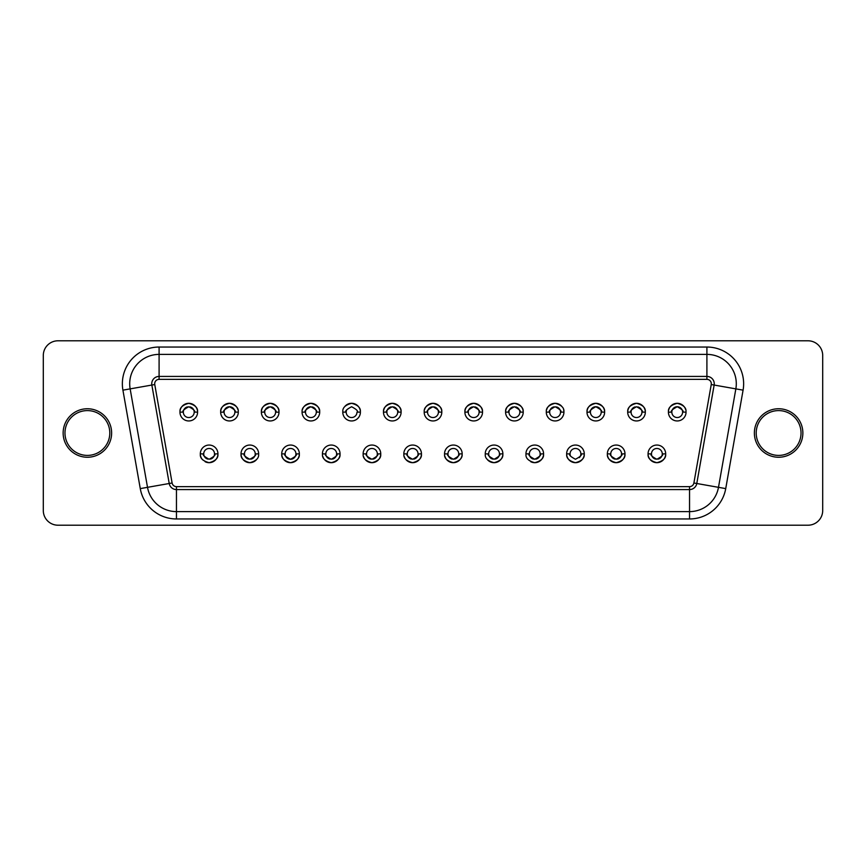 <?xml version="1.0" encoding="UTF-8"?>
<svg xmlns="http://www.w3.org/2000/svg" width="866" height="866" viewBox="0 0 866 866"><rect width="100%" height="100%" fill="white"/><g stroke="black" fill="none" stroke-linecap="round" stroke-linejoin="round"><path stroke-width="1.3" d="M561.623 406.186A8.812 8.812 0 0 0 555.117 403.318C567.382 406.435 562.911 413.796 563.928 412.129A8.812 8.812 0 0 1 555.117 420.952A8.812 8.812 0 0 1 546.294 412.129L546.294 412.205M563.928 412.205L563.928 412.129A8.812 8.812 0 0 0 563.593 409.715M553.785 406.901A5.391 5.391 0 0 0 555.117 417.531A5.391 5.391 0 0 0 556.459 406.912M714.255 383.768A7.35 7.35 0 0 1 714.147 385.045L696.784 483.499A7.35 7.35 0 0 1 689.542 489.571L176.458 489.571A7.35 7.35 0 0 1 169.216 483.499L151.853 385.045A7.35 7.35 0 0 1 159.095 376.429L706.905 376.429A7.35 7.35 0 0 1 714.255 383.768A7.35 7.35 0 0 0 706.905 376.429L706.905 354.389A29.39 29.39 0 0 1 735.851 388.877L718.488 487.331A29.39 29.39 0 0 1 689.542 511.611L176.458 511.611A29.39 29.39 0 0 1 147.512 487.331L130.149 388.877A29.39 29.39 0 0 1 159.095 354.389L706.905 354.389A29.39 29.39 0 0 1 736.295 383.768M346.552 410.213A5.391 5.391 0 0 0 351.596 417.531A5.391 5.391 0 0 0 356.987 412.129L360.408 412.129A8.812 8.812 0 0 1 351.596 420.952A8.812 8.812 0 0 1 342.774 412.129L342.774 412.205M345.069 406.197A8.812 8.812 0 0 1 360.408 412.129C359.39 413.796 363.861 406.435 351.596 403.318C339.31 406.446 343.802 413.818 342.774 412.129L346.194 412.129C344.722 411.253 346.53 409.456 351.596 406.739C356.662 409.456 358.459 411.253 356.987 412.129M579.289 457.67A5.391 5.391 0 0 0 580.859 453.871C582.331 454.747 580.534 456.544 575.457 459.261C570.391 456.544 568.605 454.747 570.066 453.871A5.391 5.391 0 0 0 570.423 455.787M584.279 453.871A8.812 8.812 0 0 1 575.468 462.682C587.743 459.554 583.251 452.182 584.279 453.871L580.859 453.871A5.391 5.391 0 0 0 575.468 448.469A5.391 5.391 0 0 0 570.066 453.871L566.645 453.871A8.812 8.812 0 0 1 575.468 445.048A8.812 8.812 0 0 1 584.279 453.871L584.279 453.795M373.278 459.099A5.391 5.391 0 0 0 377.338 453.871C378.81 454.747 377.013 456.544 371.936 459.261C366.881 456.544 365.084 454.747 366.545 453.871A5.391 5.391 0 0 0 370.605 459.088M380.759 453.871A8.812 8.812 0 0 1 371.947 462.682C384.223 459.554 379.73 452.182 380.759 453.871L377.338 453.871A5.391 5.391 0 0 0 371.947 448.469A5.391 5.391 0 0 0 366.545 453.871L363.125 453.871A8.812 8.812 0 0 1 371.947 445.048A8.812 8.812 0 0 1 380.759 453.871L380.759 453.795M472.371 406.901A5.391 5.391 0 0 0 473.702 417.531A5.391 5.391 0 0 0 475.044 406.912M464.89 412.129A8.812 8.812 0 0 1 473.702 403.318C485.967 406.435 481.496 413.796 482.524 412.129L479.104 412.129C480.565 411.253 478.768 409.456 473.713 406.739C468.636 409.456 466.839 411.253 468.311 412.129L464.89 412.129C465.908 413.818 461.426 406.446 473.702 403.318A8.812 8.812 0 0 1 482.524 412.129A8.812 8.812 0 0 1 473.702 420.952A8.812 8.812 0 0 1 464.89 412.129L464.89 412.205M268.85 406.901A5.391 5.391 0 0 0 270.181 417.531A5.391 5.391 0 0 0 271.523 406.912M279.004 412.205L275.583 412.129C277.044 411.253 275.247 409.456 270.192 406.739C265.115 409.456 263.318 411.253 264.79 412.129L261.37 412.129C262.398 413.818 257.906 406.446 270.181 403.318C282.446 406.435 277.986 413.796 279.004 412.129A8.812 8.812 0 0 1 270.181 420.952A8.812 8.812 0 0 1 261.37 412.129L261.37 412.205M261.37 412.129A8.812 8.812 0 0 1 270.181 403.318A8.812 8.812 0 0 1 278.993 411.761M495.384 459.099A5.391 5.391 0 0 0 499.455 453.871C500.927 454.747 499.119 456.544 494.053 459.261C488.987 456.544 487.19 454.747 488.662 453.871A5.391 5.391 0 0 0 492.711 459.088M502.875 453.871A8.812 8.812 0 0 1 494.053 462.682C506.329 459.554 501.847 452.182 502.875 453.871L499.455 453.871A5.391 5.391 0 0 0 494.053 448.469A5.391 5.391 0 0 0 488.662 453.871L485.241 453.871A8.812 8.812 0 0 1 494.053 445.048A8.812 8.812 0 0 1 502.875 453.871L502.875 453.795M299.355 453.871A8.812 8.812 0 0 1 290.532 462.682C302.819 459.554 298.326 452.182 299.355 453.871L295.934 453.871C297.406 454.747 295.598 456.544 290.532 459.261C285.466 456.544 283.669 454.747 285.141 453.871A5.391 5.391 0 0 0 295.577 455.787A5.391 5.391 0 0 0 290.532 448.469A5.391 5.391 0 0 0 285.141 453.871L281.721 453.871A8.812 8.812 0 0 1 290.532 445.048A8.812 8.812 0 0 1 299.355 453.871L299.355 453.795M586.996 412.129A8.812 8.812 0 0 1 595.819 403.318C608.084 406.435 603.613 413.796 604.63 412.129A8.812 8.812 0 0 1 595.819 420.952A8.812 8.812 0 0 1 586.996 412.129C588.025 413.818 583.543 406.446 595.819 403.318A8.812 8.812 0 0 1 604.63 412.129L601.21 412.129C602.682 411.253 600.885 409.456 595.819 406.739C590.753 409.456 588.945 411.253 590.417 412.129A5.391 5.391 0 0 0 595.819 417.531A5.391 5.391 0 0 0 601.21 412.129A5.391 5.391 0 0 0 595.819 406.739A5.391 5.391 0 0 0 590.417 412.129L586.996 412.205M390.967 406.901A5.391 5.391 0 0 0 392.298 417.531A5.391 5.391 0 0 0 393.64 406.912M383.476 412.129A8.812 8.812 0 0 1 392.298 403.318C404.563 406.435 400.092 413.796 401.11 412.129L397.689 412.129C399.161 411.253 397.364 409.456 392.298 406.739C387.232 409.456 385.424 411.253 386.896 412.129L383.476 412.129C384.504 413.818 380.022 406.446 392.298 403.318A8.812 8.812 0 0 1 401.11 412.129A8.812 8.812 0 0 1 392.298 420.952A8.812 8.812 0 0 1 383.476 412.129L383.476 412.205M187.446 406.901A5.391 5.391 0 0 0 188.777 417.531A5.391 5.391 0 0 0 190.119 406.912M179.955 412.129A8.812 8.812 0 0 1 188.777 403.318C201.042 406.435 196.571 413.796 197.589 412.129L194.168 412.129C195.64 411.253 193.843 409.456 188.788 406.739C183.711 409.456 181.914 411.253 183.386 412.129L179.955 412.129C180.983 413.818 176.502 406.446 188.777 403.318A8.812 8.812 0 0 1 197.589 412.129A8.812 8.812 0 0 1 188.777 420.952A8.812 8.812 0 0 1 179.955 412.129L179.955 412.205M617.501 459.099A5.391 5.391 0 0 0 621.561 453.871C623.033 454.747 621.236 456.544 616.159 459.261C611.104 456.544 609.307 454.747 610.768 453.871A5.391 5.391 0 0 0 614.828 459.088M624.981 453.871A8.812 8.812 0 0 1 616.17 462.682C628.445 459.554 623.964 452.182 624.981 453.871L621.561 453.871A5.391 5.391 0 0 0 616.17 448.469A5.391 5.391 0 0 0 610.768 453.871L607.347 453.871A8.812 8.812 0 0 1 616.17 445.048A8.812 8.812 0 0 1 624.981 453.871L624.981 453.795M413.98 459.099A5.391 5.391 0 0 0 418.04 453.871C419.512 454.747 417.715 456.544 412.638 459.261C407.583 456.544 405.786 454.747 407.258 453.871A5.391 5.391 0 0 0 411.307 459.088M421.461 453.871A8.812 8.812 0 0 1 412.649 462.682C424.925 459.554 420.443 452.182 421.461 453.871L418.04 453.871A5.391 5.391 0 0 0 412.649 448.469A5.391 5.391 0 0 0 407.258 453.871L403.827 453.871A8.812 8.812 0 0 1 412.649 445.048A8.812 8.812 0 0 1 421.461 453.871L421.461 453.795M210.46 459.099A5.391 5.391 0 0 0 214.519 453.871C215.991 454.747 214.194 456.544 209.117 459.261C204.062 456.544 202.265 454.747 203.737 453.871A5.391 5.391 0 0 0 207.786 459.088M217.94 453.871A8.812 8.812 0 0 1 209.128 462.682C221.404 459.554 216.922 452.182 217.94 453.871L214.519 453.871A5.391 5.391 0 0 0 209.128 448.469A5.391 5.391 0 0 0 203.737 453.871L200.317 453.871A8.812 8.812 0 0 1 209.128 445.048A8.812 8.812 0 0 1 217.94 453.871L217.94 453.795M658.203 459.099A5.391 5.391 0 0 0 662.263 453.871C663.735 454.747 661.938 456.544 656.861 459.261C651.806 456.544 650.009 454.747 651.481 453.871A5.391 5.391 0 0 0 655.53 459.088M665.683 453.871A8.812 8.812 0 0 1 656.872 462.682C669.147 459.554 664.666 452.182 665.683 453.871L662.263 453.871A5.391 5.391 0 0 0 656.872 448.469A5.391 5.391 0 0 0 651.481 453.871L648.06 453.871A8.812 8.812 0 0 1 656.872 445.048A8.812 8.812 0 0 1 665.683 453.871L665.683 453.795M513.083 406.901A5.391 5.391 0 0 0 514.404 417.531A5.391 5.391 0 0 0 515.757 406.912M505.592 412.129A8.812 8.812 0 0 1 514.404 403.318C526.669 406.435 522.209 413.796 523.226 412.129L519.806 412.129C521.267 411.253 519.481 409.456 514.415 406.739C509.338 409.456 507.541 411.253 509.013 412.129L505.592 412.129C506.621 413.818 502.128 406.446 514.404 403.318A8.812 8.812 0 0 1 523.226 412.129A8.812 8.812 0 0 1 514.404 420.952A8.812 8.812 0 0 1 505.592 412.129L505.592 412.205M310.894 406.739A5.391 5.391 0 0 0 305.492 412.129A5.391 5.391 0 0 0 310.883 417.531A5.391 5.391 0 0 0 312.236 406.912M302.407 409.726A8.812 8.812 0 0 1 310.883 403.318C323.159 406.435 318.688 413.796 319.706 412.129L316.285 412.129C317.757 411.253 315.96 409.456 310.894 406.739C305.817 409.456 304.02 411.253 305.492 412.129L302.072 412.129C303.1 413.818 298.608 406.446 310.883 403.318A8.812 8.812 0 0 1 319.706 412.129A8.812 8.812 0 0 1 310.883 420.952A8.812 8.812 0 0 1 302.072 412.129L302.072 412.205M536.086 459.099A5.391 5.391 0 0 0 540.157 453.871C541.629 454.747 539.821 456.544 534.755 459.261C529.689 456.544 527.892 454.747 529.364 453.871A5.391 5.391 0 0 0 533.413 459.088M543.577 453.871A8.812 8.812 0 0 1 534.755 462.682C547.041 459.554 542.549 452.182 543.577 453.871L540.157 453.871A5.391 5.391 0 0 0 534.755 448.469A5.391 5.391 0 0 0 529.364 453.871L525.943 453.871A8.812 8.812 0 0 1 534.755 445.048A8.812 8.812 0 0 1 543.577 453.871L543.577 453.795M332.566 459.099A5.391 5.391 0 0 0 336.636 453.871C338.108 454.747 336.311 456.544 331.234 459.261C326.168 456.544 324.371 454.747 325.843 453.871A5.391 5.391 0 0 0 329.892 459.088M340.057 453.871A8.812 8.812 0 0 1 331.245 462.682C343.521 459.554 339.028 452.182 340.057 453.871L336.636 453.871A5.391 5.391 0 0 0 331.245 448.469A5.391 5.391 0 0 0 325.843 453.871L322.423 453.871A8.812 8.812 0 0 1 331.245 445.048A8.812 8.812 0 0 1 340.057 453.871L340.057 453.795M109.798 433A22.408 22.408 0 0 1 87.379 455.408A22.408 22.408 0 0 1 64.972 433A22.408 22.408 0 0 1 87.379 410.592A22.408 22.408 0 0 1 109.798 433M63.142 433A24.248 24.248 0 0 1 87.379 408.752A24.248 24.248 0 0 1 111.627 433A24.248 24.248 0 0 1 87.379 457.248A24.248 24.248 0 0 1 63.142 433M801.028 433A22.408 22.408 0 0 1 778.621 455.408A22.408 22.408 0 0 1 756.202 433A22.408 22.408 0 0 1 778.621 410.592A22.408 22.408 0 0 1 801.028 433M754.373 433A24.248 24.248 0 0 1 778.621 408.752A24.248 24.248 0 0 1 802.858 433A24.248 24.248 0 0 1 778.621 457.248A24.248 24.248 0 0 1 754.373 433M635.189 406.901A5.391 5.391 0 0 0 636.521 417.531A5.391 5.391 0 0 0 637.863 406.912M627.698 412.129A8.812 8.812 0 0 1 636.521 403.318C648.786 406.435 644.315 413.796 645.332 412.129L641.912 412.129C643.384 411.253 641.587 409.456 636.532 406.739C631.455 409.456 629.658 411.253 631.13 412.129L627.698 412.129C628.727 413.818 624.245 406.446 636.521 403.318A8.812 8.812 0 0 1 645.332 412.129A8.812 8.812 0 0 1 636.521 420.952A8.812 8.812 0 0 1 627.698 412.129L627.698 412.205M431.669 406.901A5.391 5.391 0 0 0 433 417.531A5.391 5.391 0 0 0 434.342 406.912M424.524 409.726A8.812 8.812 0 0 1 433 403.318C445.265 406.435 440.794 413.796 441.812 412.129L438.391 412.129C439.863 411.253 438.066 409.456 433.011 406.739C427.934 409.456 426.137 411.253 427.609 412.129L424.188 412.129C425.206 413.818 420.724 406.446 433 403.318A8.812 8.812 0 0 1 441.812 412.129A8.812 8.812 0 0 1 433 420.952A8.812 8.812 0 0 1 424.188 412.129L424.178 412.205M238.302 412.205L238.302 412.129A8.812 8.812 0 0 1 229.479 420.952A8.812 8.812 0 0 1 220.668 412.129C221.685 413.818 217.204 406.446 229.479 403.318C241.744 406.435 237.273 413.796 238.302 412.129L234.87 412.129C236.342 411.253 234.545 409.456 229.49 406.739C224.413 409.456 222.616 411.253 224.088 412.129A5.391 5.391 0 0 0 229.479 417.531A5.391 5.391 0 0 0 234.87 412.129A5.391 5.391 0 0 0 229.479 406.739A5.391 5.391 0 0 0 224.088 412.129L220.657 412.205M220.668 412.129A8.812 8.812 0 0 1 237.955 409.715M454.682 459.099A5.391 5.391 0 0 0 458.742 453.871C460.214 454.747 458.417 456.544 453.34 459.261C448.285 456.544 446.488 454.747 447.96 453.871A5.391 5.391 0 0 0 452.009 459.088M462.173 453.871A8.812 8.812 0 0 1 453.351 462.682C465.627 459.554 461.145 452.182 462.173 453.871L458.742 453.871A5.391 5.391 0 0 0 453.351 448.469A5.391 5.391 0 0 0 447.96 453.871L444.539 453.871A8.812 8.812 0 0 1 453.351 445.048A8.812 8.812 0 0 1 462.173 453.871L462.173 453.795M251.162 459.099A5.391 5.391 0 0 0 255.232 453.871C256.704 454.747 254.896 456.544 249.83 459.261C244.764 456.544 242.967 454.747 244.439 453.871A5.391 5.391 0 0 0 248.488 459.088M256.358 459.803A8.812 8.812 0 0 1 249.83 462.682C262.106 459.554 257.624 452.182 258.653 453.871L255.232 453.871A5.391 5.391 0 0 0 249.83 448.469A5.391 5.391 0 0 0 244.439 453.871L241.019 453.871A8.812 8.812 0 0 1 249.83 445.048A8.812 8.812 0 0 1 258.653 453.871L258.653 453.795M686.045 412.205L686.045 412.129A8.812 8.812 0 0 1 677.223 420.952A8.812 8.812 0 0 1 668.411 412.129C669.429 413.818 664.947 406.446 677.223 403.318C689.488 406.435 685.017 413.796 686.045 412.129L682.614 412.129C684.086 411.253 682.289 409.456 677.234 406.739C672.157 409.456 670.36 411.253 671.832 412.129A5.391 5.391 0 0 0 677.223 417.531A5.391 5.391 0 0 0 682.614 412.129A5.391 5.391 0 0 0 677.223 406.739A5.391 5.391 0 0 0 671.832 412.129L668.4 412.205M668.411 412.129A8.812 8.812 0 0 1 685.699 409.715M241.019 453.871A8.812 8.812 0 0 0 249.83 462.682C237.565 459.565 242.036 452.204 241.019 453.871L241.019 453.795M444.875 456.285A8.812 8.812 0 0 0 453.351 462.682C441.086 459.565 445.557 452.204 444.539 453.871L444.529 453.795M808.01 525.207A14.69 14.69 0 0 0 822.7 510.518L822.7 355.482A14.69 14.69 0 0 0 808.01 340.793L57.99 340.793A14.69 14.69 0 0 0 43.3 355.482L43.3 510.518A14.69 14.69 0 0 0 57.99 525.207L808.01 525.207M322.758 456.285A8.812 8.812 0 0 0 331.245 462.682C318.969 459.565 323.44 452.204 322.423 453.871L322.423 453.795M530.761 461.719A8.812 8.812 0 0 0 534.755 462.682C522.49 459.565 526.961 452.204 525.943 453.871L525.943 453.795M648.06 453.871A8.812 8.812 0 0 0 656.872 462.682C644.607 459.565 649.078 452.204 648.06 453.871L648.049 453.795M205.123 461.719A8.812 8.812 0 0 0 209.128 462.682C196.863 459.565 201.334 452.204 200.317 453.871L200.306 453.795M202.612 459.814A8.812 8.812 0 0 1 200.317 454.239M404.173 456.285A8.812 8.812 0 0 0 412.649 462.682C400.384 459.565 404.855 452.204 403.827 453.871L403.827 453.795M607.347 453.871A8.812 8.812 0 0 0 616.17 462.682C603.905 459.565 608.376 452.204 607.347 453.871L607.347 453.795M281.721 453.871A8.812 8.812 0 0 0 290.532 462.682C278.267 459.565 282.738 452.204 281.721 453.871L281.721 453.795M487.547 459.814A8.812 8.812 0 0 0 494.053 462.682C481.788 459.565 486.259 452.204 485.241 453.871L485.241 453.795M363.46 456.285A8.812 8.812 0 0 0 371.947 462.682C359.682 459.565 364.142 452.204 363.125 453.871L363.125 453.795M566.645 453.871A8.812 8.812 0 0 0 575.468 462.682C563.203 459.565 567.663 452.204 566.645 453.871L566.645 453.795M563.928 412.129L560.508 412.129C561.98 411.253 560.183 409.456 555.117 406.739C550.04 409.456 548.243 411.253 549.715 412.129L546.294 412.129C547.323 413.818 542.83 406.446 555.117 403.318A8.812 8.812 0 0 0 546.63 409.726M711.246 384.536A4.406 4.406 0 0 0 706.905 379.362L159.095 379.362A4.406 4.406 0 0 0 154.754 384.536L172.107 482.99A4.406 4.406 0 0 0 176.458 486.638L689.542 486.638A4.406 4.406 0 0 0 693.893 482.99L711.246 384.536L714.147 385.045L743.082 390.155L725.73 488.608A36.74 36.74 0 0 1 689.542 518.961L176.458 518.961A36.74 36.74 0 0 1 140.27 488.608L122.918 390.155A36.74 36.74 0 0 1 159.095 347.039L706.905 347.039L706.905 354.389M122.918 390.155L151.853 385.045A7.35 7.35 0 0 1 159.095 376.429L159.095 347.039M706.905 347.039A36.74 36.74 0 0 1 743.082 390.155M130.149 388.877A29.39 29.39 0 0 1 129.705 383.768M176.458 486.638L176.458 511.611A29.39 29.39 0 0 1 147.512 487.331L172.107 482.99M718.488 487.331A29.39 29.39 0 0 1 689.542 511.611L689.542 489.571A7.35 7.35 0 0 0 696.784 483.499L725.73 488.608M147.512 487.331L140.27 488.608M176.458 511.611L176.458 518.961M689.542 511.611L689.542 518.961M176.458 489.571A7.35 7.35 0 0 1 169.216 483.499M689.542 486.638L689.542 489.571M151.853 385.045L154.754 384.536M693.893 482.99L696.784 483.499M159.095 376.429L159.095 379.362M706.905 376.429L706.905 379.362"/></g></svg>

